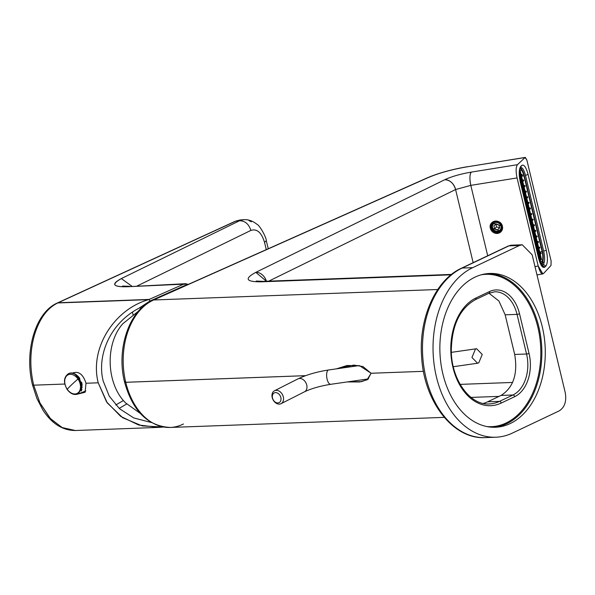 <?xml version="1.0" encoding="UTF-8"?>
<svg xmlns="http://www.w3.org/2000/svg" width="595" height="595" viewBox="0 0 595 595"><rect width="100%" height="100%" fill="white"/><g stroke="black" fill="none" stroke-linecap="round" stroke-linejoin="round"><path stroke-width="0.89" d="M521.659 169.404L520.231 167.82M542.67 261.874A10.591 3.273 -99.6 0 1 541.74 263.949L540.937 264.76M543.153 259.822A11.134 3.436 -99.6 0 1 541.859 264.47L541.167 265.169M522.789 171.181L520.58 167.582M519.673 168.727L520.268 168.66L519.643 168.987C521.272 168.013 522.804 170.17 524.255 175.465L542.454 251.276A9.416 2.908 -99.6 0 1 542.149 262.715L541.205 263.674A9.416 2.908 -99.6 0 1 540.662 263.987A9.416 2.908 -99.6 0 1 540.55 264.001L540.662 263.987M539.977 262.7L541.859 261.51C543.042 259.747 543.131 256.445 542.127 251.611L523.927 175.8C522.67 171.219 521.339 169.352 519.933 170.192L520.439 169.91M519.331 170.802L519.933 170.192M539.725 262.053L540.565 261.748M540.193 260.104L541.495 259.524L541.123 259.197L541.495 259.524M539.925 252.868L541.219 253.135L540.877 253.663M530.509 213.657L531.305 213.538A0.461 0.424 44.7 0 1 531.729 214.304L530.874 215.167M531.856 219.258L532.651 219.138A0.461 0.424 44.7 0 1 533.075 219.905L532.22 220.767M533.202 224.858L533.998 224.739A0.461 0.424 44.7 0 1 534.422 225.498L533.559 226.368M534.541 230.458L535.344 230.339A0.461 0.424 44.7 0 1 535.768 231.098L534.905 231.968M535.887 236.059L536.683 235.94A0.461 0.424 44.7 0 1 537.106 236.698L536.251 237.569M537.233 241.659L538.029 241.54A0.461 0.424 44.7 0 1 538.453 242.299L537.597 243.169M538.579 247.26L539.375 247.141A0.461 0.424 44.7 0 1 539.799 247.899L538.936 248.77M522.447 180.062L523.243 179.943A0.461 0.424 44.7 0 1 523.667 180.702L522.804 181.572M523.786 185.662L524.589 185.543A0.461 0.424 44.7 0 1 525.013 186.302L524.15 187.172M525.132 191.263L525.928 191.144A0.461 0.424 44.7 0 1 526.352 191.902L525.497 192.773M526.478 196.863L527.274 196.744A0.461 0.424 44.7 0 1 527.698 197.503L526.843 198.373M527.824 202.464L528.62 202.337A0.461 0.424 44.7 0 1 529.044 203.103L528.182 203.973M529.163 208.057L529.966 207.938A0.461 0.424 44.7 0 1 530.39 208.704L529.528 209.566M521.108 174.506L522.395 174.737L522.098 175.227M520.097 170.386L519.495 170.341M537.843 255.181L539.025 255.344L538.587 255.976M538.735 254.035L540.208 254.154L539.769 254.779M519.398 176.73L520.201 176.953L519.799 176.462L520.201 176.953L519.762 177.578M519.911 175.644L521.384 175.756L520.945 176.388M537.389 248.435L538.862 248.554L538.661 248.941L538.453 248.063L538.862 248.554L538.423 249.186M540.208 254.154L539.799 253.663L540.208 254.154M529.327 214.84L530.799 214.959L530.599 215.345L530.39 214.468L530.799 214.959L530.361 215.583M527.981 209.239L529.453 209.358L529.253 209.745L529.044 208.867L529.453 209.358L529.014 209.983M526.635 203.639L528.107 203.758L527.906 204.145L527.698 203.267L528.107 203.758L527.668 204.383M525.288 198.038L526.761 198.157L526.568 198.544L526.352 197.666L526.761 198.157L526.322 198.789M523.95 192.438L525.422 192.557L525.221 192.944L525.013 192.073L525.422 192.557L524.983 193.189M522.603 186.837L524.076 186.956L523.875 187.343L523.667 186.473L524.076 186.956L523.637 187.589M521.257 181.237L522.73 181.356L522.529 181.743L522.321 180.873L522.73 181.356L522.291 181.988M521.19 176.142L520.975 175.272L521.19 176.142M536.043 242.834L537.516 242.953L537.322 243.34L537.106 242.47L537.516 242.953L537.077 243.586M534.704 237.234L536.177 237.353L535.976 237.74L535.768 236.87L536.177 237.353L535.738 237.985M533.358 231.633L534.831 231.753L534.63 232.139L534.422 231.269L534.831 231.753L534.392 232.385M532.012 226.041L533.484 226.152L533.284 226.539L533.075 225.669L533.484 226.152L533.046 226.784M530.666 220.44L532.138 220.552L531.945 220.946L531.729 220.068L532.138 220.552L531.699 221.184M520.008 177.34L520.201 176.953L520.008 177.34M520.365 182.39L521.547 182.553L521.138 182.063L521.547 182.553L521.108 183.178M536.497 249.58L537.679 249.744L537.486 250.131L537.27 249.26L537.679 249.744L537.24 250.376M539.025 255.344L538.616 254.861L539.025 255.344M528.434 215.985L529.617 216.149L529.416 216.535L529.208 215.658L529.617 216.149L529.178 216.781M527.088 210.385L528.271 210.548L528.07 210.935L527.862 210.065L528.271 210.548L527.832 211.18M525.742 204.784L526.925 204.948L526.731 205.334L526.515 204.464L526.925 204.948L526.486 205.58M524.396 199.191L525.578 199.347L525.385 199.734L525.177 198.864L525.578 199.347L525.14 199.98M523.057 193.591L524.24 193.747L524.039 194.141L523.831 193.263L524.24 193.747L523.801 194.379M521.711 187.99L522.893 188.154L522.693 188.541L522.484 187.663L522.893 188.154L522.455 188.779M521.346 182.94L521.547 182.553L521.346 182.94M535.15 243.987L536.333 244.143L536.14 244.53L535.931 243.66L536.333 244.143L535.902 244.776M533.812 238.387L534.994 238.543L534.793 238.937L534.585 238.059L534.994 238.543L534.555 239.175M532.466 232.786L533.648 232.95L533.447 233.337L533.239 232.459L533.648 232.95L533.209 233.575M531.119 227.186L532.302 227.35L532.109 227.736L531.893 226.859L532.302 227.35L531.863 227.974M529.773 221.585L530.956 221.749L530.762 222.136L530.554 221.258L530.956 221.749L530.517 222.374M77.707 376.033L79.775 378.383M81.619 382.295L82.11 385.381A9.78 6.835 -115.4 0 0 81.775 382.897L81.679 382.488M240.045 219.979L236.022 221.035L57.73 302.959L148.683 299.642C115.333 308.738 89.161 347.435 98.212 382.808L91.288 383.061L98.212 382.808L107.256 402.882L122.667 417.727L142.227 425.923L163.595 427.024L158.62 427.396L138.657 425.009L120.666 416.359L106.565 401.878L98.212 382.808C89.213 347.354 115.244 308.835 148.683 299.642L183.602 284.172L127.62 286.731C112.819 287.006 110.73 284.291 121.343 278.579L239.51 220.752L243.459 219.704C248.108 219.31 252.585 220.827 256.914 224.255C259.851 225.401 266.367 237.502 266.292 240.64L264.544 242.425L266.27 249.625L264.544 242.425C261.525 232.481 256.966 228.48 250.852 230.421C256.936 228.443 261.502 232.444 264.544 242.425L266.292 240.64L268.241 248.747M240.016 219.986L243.459 219.704L236.022 221.035L58.169 302.758L149.397 299.419L57.73 302.959C47.206 308.121 39.456 318.771 34.48 334.911C29.906 351.184 29.638 367.941 33.692 385.181L65.041 384.028L33.692 385.181C29.631 367.866 29.899 351.102 34.495 334.881C39.463 318.756 47.213 308.121 57.73 302.959L148.683 299.642L183.602 284.172L188.325 284.373L185.514 283.711L127.62 286.731C113.08 287.147 110.99 284.425 121.343 278.579L239.51 220.752C245.073 220.812 248.851 224.032 250.852 230.421L137.222 285.942L250.852 230.421C248.851 224.032 245.073 220.812 239.51 220.752L235.352 221.221L240.016 219.986L235.352 221.221L57.172 303.071M115.765 405.002L123.373 400.539L115.765 405.002M121.343 278.579L131.867 286.188L121.343 278.579M57.403 302.952L56.934 303.167C34.919 313.082 24.187 352.143 32.509 384.913L36.86 398.382L42.773 409.836C51.639 423.558 62.49 430.453 75.327 430.505L75.379 430.505M248.963 220.574L251.358 221.794M185.514 283.711L127.62 286.731L129.465 286.299L122.518 286.069M140.591 308.864L140.212 307.295L140.591 308.864M119.164 408.401L126.742 403.953L119.164 408.401M81.619 382.317A9.78 6.835 -115.4 0 1 81.775 382.897L81.121 391.146L81.931 389.383M33.692 385.181L32.509 384.913L33.692 385.181L39.828 402.711L50.575 418.813L62.297 427.656L75.327 430.505L62.103 427.56L50.077 418.278L40.044 403.15L33.692 385.181M79.73 378.316A9.78 6.835 -115.4 0 0 77.685 376.003M79.648 378.189L74.94 373.958L81.924 383.403M85.814 390.96L77.96 394.016L85.078 392.269L86.015 383.254C83.032 373.98 78.354 370.648 71.988 373.258C78.309 370.618 82.988 373.95 86.015 383.254L91.288 383.061L86.015 383.254M170.609 292.271L169.523 292.324L170.609 292.271M151.375 422.532L133.763 417.935L119.498 408.705L109.235 396.114L103.24 381.179C96.732 356.598 109.227 323.613 139.081 308.165L149.762 301.137L149.352 299.441L149.762 301.137L184.591 285.607L186.339 285.258M491.232 227.974L491.887 227.312L491.232 227.974L492.534 223.058L501.935 226.167L500.633 231.083L491.232 227.974L490.362 228.279C488.101 220.447 500.893 218.291 502.418 226.241A6.426 5.972 44.7 0 1 497.859 233.374A6.426 5.972 44.7 0 1 490.362 228.279A6.426 5.972 -135.3 0 0 497.859 233.374A6.426 5.972 -135.3 0 0 502.418 226.241L501.935 226.167A5.705 5.296 -135.3 0 0 495.278 221.638A5.705 5.296 -135.3 0 0 491.232 227.974A5.705 5.296 -135.3 0 0 497.889 232.496A5.705 5.296 -135.3 0 0 501.935 226.167L502.418 226.241A6.426 5.972 44.7 0 0 494.921 221.139A6.426 5.972 44.7 0 0 490.362 228.279L491.232 227.974M525.102 157.511L526.858 160.018L551.119 261.041L551.015 265.43L543.577 273.462L551.015 265.43L551.119 261.041L526.858 160.018L525.318 157.4L467.358 166.793A3.622 1.116 -99.1 0 1 467.566 166.682C451.94 169.322 438.455 173.071 427.106 177.927L152.989 300.125A3.622 2.544 -114 0 1 153.674 299.969L427.79 177.771C438.783 173.063 451.969 169.404 467.358 166.793L525.102 157.511L517.464 164.681L525.102 157.511L467.358 166.793C451.969 169.404 438.783 173.063 427.79 177.771A3.622 2.544 -114 0 0 427.106 177.927L153.674 299.969A65.167 44.61 87.9 0 0 125.738 382.28L125.738 382.28A3.622 0.744 166.5 0 1 124.556 382.035A3.622 0.744 -13.5 0 0 125.738 382.28L125.738 382.28A3.622 0.744 166.5 0 1 124.556 382.02A3.622 0.744 -13.5 0 0 124.556 382.035A3.622 0.744 -13.5 0 0 125.738 382.295A65.167 44.61 -92.1 0 1 153.674 299.969A3.622 2.544 -114 0 0 152.989 300.125C129.137 309.973 116.099 349.168 124.556 382.02C132.625 411.063 147.843 426.206 170.23 427.455A65.167 44.61 -92.1 0 1 125.738 382.295L305.547 375.676L125.738 382.295A65.167 44.61 87.9 0 0 170.23 427.455L444.257 417.363M183.446 423.99A65.167 44.61 -92.1 0 1 170.23 427.455M125.441 381.269A3.622 0.744 -13.5 0 0 124.556 382.02L124.556 382.02M499.086 396.382L471.024 397.415L499.086 396.382M371.079 373.258L423.469 371.332L371.079 373.243A9.051 3.659 81.8 0 0 371.079 373.258A9.051 3.659 81.8 0 0 371.079 373.251L423.469 371.332L371.079 373.243L367.814 379.379L361.552 381.655L347.279 381.93L359.737 381.968L367.026 379.826L371.079 373.258L362.95 366.55L353.75 365.092L336.413 368.855L347.026 365.501L359.521 365.672L371.079 373.243M125.738 382.28L305.599 375.661L125.738 382.28M153.674 299.969L437.764 289.512L153.674 299.969M451.523 274.421L263.057 281.361A10.866 7.438 -92.1 0 0 261.093 281.822C245.869 281.881 244.114 278.72 255.813 272.354L444.74 179.727C451.724 176.484 460.575 173.948 471.285 172.111C469.663 174.409 469.5 178.827 470.801 185.365L487.707 255.761L470.801 185.365L517.062 177.927L470.801 185.365A10.866 3.339 -99.1 0 1 471.285 172.111L517.464 164.681C515.843 166.979 515.709 171.397 517.062 177.927L538.215 266.032L534.987 266.605L538.215 266.032L542.871 273.886L543.577 273.462C541.703 274.689 539.918 272.213 538.215 266.032L517.062 177.927C515.709 171.397 515.843 166.979 517.464 164.681L471.285 172.111C460.575 173.948 451.724 176.484 444.74 179.727L255.813 272.354C244.114 278.72 245.869 281.881 261.093 281.822L451.01 274.83L261.093 281.822L263.057 281.361L256.259 281.048M544.284 262.254L542.789 262.514L544.284 262.254M512.578 382.444L460.143 384.377L512.578 382.444M255.813 272.354L266.426 281.242A10.866 8.256 63.9 0 0 255.813 272.354M444.74 179.727A10.866 8.256 63.9 0 1 455.591 189.545L268.739 281.152L455.591 189.545C453.65 183.275 450.036 180.002 444.74 179.727M470.801 185.365L455.591 189.545L473.151 262.67L455.591 189.545L470.801 185.365M541.532 265.742L542.35 265.355L544.886 267.081L542.35 265.355L543.332 264.366L545.868 266.091L543.332 264.366C544.908 262.016 545.027 257.613 543.689 251.164L546.292 250.25L543.689 251.164L525.489 175.354L528.092 174.439L525.489 175.354C523.816 169.248 522.038 166.756 520.164 167.879L521.711 165.47L520.766 166.422C518.87 169.24 518.728 174.521 520.335 182.263L538.572 258.208L542.692 267.051L544.886 267.081L545.868 266.091C547.757 263.273 547.898 257.992 546.292 250.25L528.092 174.439C526.084 167.113 523.957 164.123 521.711 165.47L520.766 166.422C518.87 169.24 518.728 174.521 520.335 182.263L538.572 258.208C540.558 265.459 542.662 268.419 544.886 267.081L545.868 266.091C547.757 263.265 547.898 257.985 546.292 250.25L528.092 174.439C526.084 167.106 523.957 164.116 521.711 165.47L519.807 168.244M520.766 166.422L520.402 166.89M472.713 267.661L519.495 245.475L522.269 244.783L532.161 254.816L565.25 392.655C566.708 401.29 564.692 407.367 559.203 410.877L512.429 433.063A86.915 59.493 -92.1 0 1 495.769 437.213A86.915 59.493 -92.1 0 1 434.179 364.913A86.915 59.493 -92.1 0 1 472.713 267.661L462.166 268.048L508.941 245.861L519.495 245.475M542.276 326.789A76.956 52.68 -92.1 0 1 495.404 427.262A76.956 52.68 -92.1 0 1 442.873 373.935A76.956 52.68 -92.1 0 1 489.737 273.462A76.956 52.68 -92.1 0 1 542.276 326.789M475.093 299.731A1.807 1.264 -115.4 0 0 475.457 299.642C459.719 308.507 451.672 325.673 451.3 351.147C451.56 380.257 470.37 405.545 489.261 403.931A53.416 36.563 -92.1 0 0 499.264 401.491A53.416 36.563 -92.1 0 0 499.495 401.38L487.625 401.818L501.072 395.437C513.418 387.538 517.955 373.876 514.682 354.442L505.162 314.815L498.93 301.048L488.993 293.223M487.625 401.818A53.416 36.563 -92.1 0 1 483.356 403.425M138.486 311.125L122.815 323.747A48.53 33.216 87.9 0 0 112.061 377.535A48.53 33.216 87.9 0 0 121.209 397.854A48.53 33.216 87.9 0 0 125.731 403.008L140.346 413.465M78.257 393.875L82.147 387.345L79.44 378.115A11.223 7.854 -115.4 0 0 68.789 373.519A11.223 7.854 -115.4 0 0 68.641 373.593M494.601 228.822L497.509 229.878L499.696 227.959L498.982 224.977L496.074 223.913L493.887 225.832L494.601 228.822L496.498 226.911L499.651 227.751M495.828 224.129L496.498 226.911M498.06 231.158L497.829 231.202A4.529 4.202 44.7 0 1 492.548 227.617A4.529 4.202 44.7 0 1 495.761 222.589A4.529 4.202 44.7 0 1 498.06 231.158M501.83 229.112A5.429 5.043 44.7 0 1 500.886 230.481A5.429 5.043 44.7 0 1 498.551 231.767A5.429 5.043 44.7 0 1 498.268 231.827A5.429 5.043 44.7 0 1 492.511 228.978A5.429 5.043 44.7 0 1 493.173 222.835A5.429 5.043 44.7 0 1 494.951 221.704M497.509 229.878L499.398 227.974M478.752 362.868L477.592 363.225L471.954 357.491L475.442 349.087L476.602 348.73L482.24 354.464L478.752 362.868M279.412 404.117A7.244 5.355 -116.9 0 0 281.033 403.685A7.244 5.355 -116.9 0 0 282.989 395.831A7.244 5.355 -116.9 0 0 276.11 390.335A7.244 5.355 -116.9 0 0 274.488 390.766A7.244 5.355 -116.9 0 0 272.532 398.62A7.244 5.355 -116.9 0 0 279.412 404.117M277.917 402.941A5.429 4.016 -116.9 0 0 280.84 397.527A5.429 4.016 -116.9 0 0 275.433 392.603A5.429 4.016 -116.9 0 0 272.51 398.025A5.429 4.016 -116.9 0 0 277.917 402.941M540.914 262.462L539.948 262.626M540.58 261.726L541.859 261.51M542.127 251.611L539.717 252.02M523.927 175.8L521.518 176.209M540.029 262.001L538.609 256.058M541.011 259.955L539.791 254.868M519.309 175.674L519.413 176.849M519.554 170.579L520.737 175.51L520.052 176.209M538.869 254.601L539.561 253.909L538.445 249.268M529.461 215.405L530.145 214.713L529.037 210.072M528.115 209.804L528.806 209.113L527.691 204.472M526.768 204.204L527.46 203.512L526.344 198.871M525.43 198.604L526.114 197.912L524.998 193.271M524.083 193.003L524.768 192.311L523.66 187.67M522.737 187.41L523.429 186.711L522.313 182.07M521.391 181.81L522.083 181.111L520.967 176.47M537.523 249L538.215 248.308L537.099 243.667M536.184 243.4L536.869 242.708L535.753 238.067M534.838 237.807L535.522 237.108L534.414 232.466M533.492 232.206L534.184 231.507L533.068 226.866M532.146 226.606L532.837 225.907L531.722 221.266M530.807 221.005L531.491 220.314L530.376 215.665M520.454 182.754L520.9 182.308L519.785 177.667M537.932 255.553L538.378 255.099L537.263 250.458M528.524 216.357L528.97 215.903L527.854 211.262M527.177 210.756L527.624 210.303L526.508 205.662M525.831 205.156L526.278 204.702L525.162 200.061M524.485 199.556L524.931 199.102L523.816 194.461M523.146 193.955L523.593 193.509L522.477 188.86M521.8 188.355L522.246 187.908L521.131 183.26M536.586 249.952L537.032 249.498L535.916 244.857M535.24 244.352L535.686 243.898L534.57 239.257M533.901 238.751L534.347 238.305L533.232 233.657M532.555 233.151L533.001 232.704L531.885 228.064M531.209 227.55L531.655 227.104L530.539 222.463M529.862 221.95L530.309 221.504L529.193 216.863M531.015 221.875L532.287 227.171M521.607 182.68L522.879 187.975M528.323 210.682L529.595 215.978M537.739 249.878L539.011 255.173M521.845 174.394L521.235 175.012M531.305 213.538L530.643 214.215M532.651 219.138L531.99 219.808M532.198 220.686L533.47 225.981M533.998 224.739L533.328 225.408M535.344 230.339L534.674 231.009M536.683 235.94L536.021 236.609M538.029 241.54L537.367 242.21M539.375 247.141L538.706 247.81M538.921 248.68L540.193 253.976M523.243 179.943L522.574 180.612M522.789 181.49L524.061 186.785M524.589 185.543L523.92 186.213M525.928 191.144L525.266 191.813M527.274 196.744L526.612 197.414M528.62 202.337L527.951 203.014M529.966 207.938L529.297 208.614M529.505 209.485L530.777 214.78M540.706 252.749L540.052 253.411M540.892 263.905L541.74 263.949M461.921 268.166A86.915 59.493 -92.1 0 1 462.166 268.048A3.622 2.529 -115.4 0 0 461.437 268.219C435.443 279.962 418.575 318.541 421.632 356.993C423.982 401.454 453.145 439.653 485.215 437.6A86.915 59.493 -92.1 0 1 423.655 365.494A86.915 59.493 -92.1 0 1 461.921 268.166M461.437 268.219L508.219 246.033A3.622 2.529 64.6 0 1 508.941 245.861A14.488 9.914 87.9 0 1 511.715 245.17L522.269 244.783M501.072 395.437L512.949 395.006A32.591 22.312 87.9 0 0 526.553 354.01L517.04 314.376A32.591 22.312 87.9 0 0 494.787 291.795L488.904 293.261L475.457 299.642A1.807 1.264 -115.4 0 0 476 297.954A55.223 37.805 -92.1 0 0 452.907 367.241A55.223 37.805 -92.1 0 0 500.983 403.172A55.223 37.805 -92.1 0 0 501.228 403.053L514.675 396.679A1.807 1.264 -115.4 0 0 512.949 395.006L499.495 401.38A1.807 1.264 64.6 0 1 501.228 403.053M505.162 314.815L517.04 314.376A1.807 0.372 166.5 0 0 519.524 313.773A34.406 23.547 87.9 0 0 489.447 291.58A1.807 1.264 64.6 0 1 488.904 293.261M514.682 354.442L526.553 354.01A1.807 0.372 166.5 0 0 529.037 353.4L519.524 313.773M514.675 396.679A34.406 23.547 87.9 0 0 529.037 353.4M481.236 274.793A76.227 52.181 -92.1 0 1 537.761 326.796A76.227 52.181 -92.1 0 1 537.85 327.153A76.227 52.181 -92.1 0 1 486.829 426.555M488.026 273.566A76.956 52.68 -92.1 0 1 538.758 326.551A76.956 52.68 -92.1 0 1 538.839 326.915A76.956 52.68 -92.1 0 1 493.686 427.284M489.447 291.58L476 297.954M78.109 393.95L81.835 387.494L79.135 378.256A11.223 7.854 -115.4 0 0 68.484 373.66C63.68 377.141 63.226 382.392 67.123 389.428C70.507 393.89 74.167 395.4 78.109 393.95L78.414 393.801M78.391 392.551A10.346 7.237 -115.4 0 0 77.99 379.022A54.324 8.68 145.5 0 0 71.965 384.437A54.324 8.68 -34.5 0 0 67.228 389.242A10.346 7.237 -115.4 0 0 78.391 392.551M67.228 389.242A10.346 7.237 64.6 0 1 66.826 375.713A10.346 7.237 64.6 0 1 77.99 379.022M368.565 378.874L330.716 384.311A7.244 2.93 -98.2 0 1 326.923 378.361A7.244 2.93 -98.2 0 1 328.031 370.246A7.244 2.93 -98.2 0 1 328.656 369.971C316.8 371.801 306.551 374.776 297.916 378.896L274.488 390.766M330.716 384.311C320.132 386.014 311.386 388.52 304.462 391.815A7.244 5.355 -116.9 0 0 306.418 383.961A7.244 5.355 -116.9 0 0 299.53 378.465A7.244 5.355 -116.9 0 0 297.916 378.896M540.595 261.77L539.077 255.448M541.495 259.405L540.26 254.258M529.438 209.18L528.159 203.862M528.092 203.587L526.813 198.261M526.746 197.986L525.467 192.661M525.4 192.386L524.121 187.061M522.715 181.185L521.436 175.86M538.847 248.383L537.568 243.058M537.501 242.782L536.221 237.457M536.154 237.182L534.875 231.857M534.816 231.581L533.537 226.256M532.123 220.381L530.844 215.063M520 177.444L519.539 177.912M521.183 176.254L520.283 177.169M521.532 182.375L520.253 177.057M528.256 210.377L526.977 205.052M526.91 204.777L525.63 199.451M525.563 199.176L524.284 193.851M524.217 193.576L522.946 188.251M537.664 249.573L536.385 244.248M536.318 243.972L535.039 238.647M534.972 238.372L533.7 233.054M533.633 232.771L532.354 227.454M530.941 221.578L529.662 216.253M529.409 216.647L528.747 217.309M530.755 222.247L530.093 222.909M532.101 227.84L531.439 228.51M533.447 233.441L532.785 234.11M534.786 239.041L534.124 239.711M536.132 244.642L535.47 245.311M521.346 183.044L520.685 183.714M522.693 188.645L522.031 189.314M524.031 194.245L523.369 194.915M525.378 199.846L524.716 200.515M526.724 205.446L526.062 206.115M528.07 211.047L527.408 211.708M537.478 250.242L536.816 250.912M530.591 215.45L529.691 216.364M531.937 221.05L531.038 221.965M533.284 226.65L532.376 227.565M534.622 232.251L533.722 233.158M535.969 237.851L535.069 238.759M537.315 243.452L536.415 244.359M522.529 181.854L521.622 182.762M523.868 187.455L522.968 188.362M525.214 193.055L524.314 193.963M526.56 198.656L525.66 199.563M527.906 204.256L526.999 205.163M529.245 209.849L528.345 210.764M538.661 249.052L537.754 249.959M540 254.645L539.1 255.56M538.825 255.843L538.163 256.505M521.369 175.585L520.134 170.438M522.306 175.123L521.465 175.971M520.186 176.775L519.219 172.758M541.1 253.544L540.282 254.37M133.027 314.636L132.41 312.085M158.62 427.396L75.327 430.505M542.848 273.886L536.988 274.927M495.769 437.213L485.215 437.6M508.219 246.033L511.715 245.17M500.886 230.481L501.533 229.826M493.173 222.835L493.939 222.061M304.462 391.815L281.033 403.685M477.592 363.225L453.308 366.706M476.602 348.73L451.345 352.359M359.097 365.598L328.656 369.971"/></g></svg>
